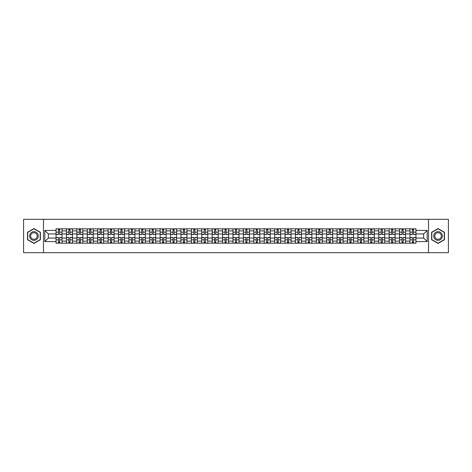 <?xml version="1.0" encoding="UTF-8"?>
<svg xmlns="http://www.w3.org/2000/svg" width="472" height="472" viewBox="0 0 472 472"><rect width="100%" height="100%" fill="white"/><g stroke="black" fill="none" stroke-linecap="round" stroke-linejoin="round"><path stroke-width="0.71" d="M428.517 252.685L448.4 252.685L448.4 219.315L23.6 219.315L23.6 252.685L428.517 252.685L428.517 219.315M66.44 243.174L66.44 230.861L62.038 230.861L62.038 243.174M62.038 230.861L62.038 228.826M66.44 230.861L66.44 228.826M72.446 228.826L72.446 243.174M76.847 243.174L76.847 228.826M82.854 228.826L82.854 243.174M87.261 243.174L87.261 228.826M93.267 228.826L93.267 243.174M97.669 243.174L97.669 228.826M103.675 228.826L103.675 243.174M108.082 243.174L108.082 228.826M114.082 228.826L114.082 243.174M118.49 243.174L118.49 228.826M124.496 228.826L124.496 243.174M128.897 243.174L128.897 228.826M134.904 228.826L134.904 243.174M139.311 243.174L139.311 228.826M145.317 228.826L145.317 243.174M149.718 243.174L149.718 228.826M155.725 228.826L155.725 243.174M160.126 243.174L160.126 228.826M166.132 228.826L166.132 243.174M170.54 243.174L170.54 228.826M176.546 228.826L176.546 243.174M180.947 243.174L180.947 228.826M186.953 228.826L186.953 243.174M191.361 243.174L191.361 228.826M197.361 228.826L197.361 243.174M201.768 243.174L201.768 228.826M207.774 228.826L207.774 243.174M212.176 243.174L212.176 228.826M218.182 228.826L218.182 243.174M222.589 243.174L222.589 228.826M228.595 228.826L228.595 243.174M232.997 243.174L232.997 228.826M239.003 228.826L239.003 243.174M243.404 243.174L243.404 228.826M249.411 228.826L249.411 243.174M253.818 243.174L253.818 228.826M259.824 228.826L259.824 243.174M264.226 243.174L264.226 228.826M270.232 228.826L270.232 243.174M274.639 243.174L274.639 228.826M280.639 228.826L280.639 243.174M285.047 243.174L285.047 228.826M291.053 228.826L291.053 243.174M295.454 243.174L295.454 228.826M301.46 228.826L301.46 243.174M305.868 243.174L305.868 228.826M311.874 228.826L311.874 243.174M316.275 243.174L316.275 228.826M322.282 228.826L322.282 243.174M326.683 243.174L326.683 228.826M332.689 228.826L332.689 243.174M337.096 243.174L337.096 228.826M343.103 228.826L343.103 243.174M347.504 243.174L347.504 228.826M353.51 228.826L353.51 243.174M357.918 243.174L357.918 228.826M363.918 228.826L363.918 243.174M368.325 243.174L368.325 228.826M374.331 228.826L374.331 243.174M378.733 243.174L378.733 228.826M384.739 228.826L384.739 243.174M389.146 243.174L389.146 228.826M395.152 228.826L395.152 243.174M399.554 243.174L399.554 228.826M405.56 228.826L405.56 243.174M409.962 243.174L409.962 228.826M409.962 238.071L405.56 238.071M399.554 238.071L395.152 238.071M389.146 238.071L384.739 238.071M378.733 238.071L374.331 238.071M368.325 238.071L363.918 238.071M357.918 238.071L353.51 238.071M347.504 238.071L343.103 238.071M337.096 238.071L332.689 238.071M326.683 238.071L322.282 238.071M316.275 238.071L311.874 238.071M305.868 238.071L301.46 238.071M295.454 238.071L291.053 238.071M285.047 238.071L280.639 238.071M274.639 238.071L270.232 238.071M264.226 238.071L259.824 238.071M253.818 238.071L249.411 238.071M243.404 238.071L239.003 238.071M232.997 238.071L228.595 238.071M222.589 238.071L218.182 238.071M212.176 238.071L207.774 238.071M201.768 238.071L197.361 238.071M191.361 238.071L186.953 238.071M180.947 238.071L176.546 238.071M170.54 238.071L166.132 238.071M160.126 238.071L155.725 238.071M149.718 238.071L145.317 238.071M139.311 238.071L134.904 238.071M128.897 238.071L124.496 238.071M118.49 238.071L114.082 238.071M108.082 238.071L103.675 238.071M97.669 238.071L93.267 238.071M87.261 238.071L82.854 238.071M76.847 238.071L72.446 238.071M66.44 238.071L62.038 238.071M409.962 233.929L405.56 233.929M399.554 233.929L395.152 233.929M389.146 233.929L384.739 233.929M378.733 233.929L374.331 233.929M368.325 233.929L363.918 233.929M357.918 233.929L353.51 233.929M347.504 233.929L343.103 233.929M337.096 233.929L332.689 233.929M326.683 233.929L322.282 233.929M316.275 233.929L311.874 233.929M305.868 233.929L301.46 233.929M295.454 233.929L291.053 233.929M285.047 233.929L280.639 233.929M274.639 233.929L270.232 233.929M264.226 233.929L259.824 233.929M253.818 233.929L249.411 233.929M243.404 233.929L239.003 233.929M232.997 233.929L228.595 233.929M222.589 233.929L218.182 233.929M212.176 233.929L207.774 233.929M201.768 233.929L197.361 233.929M191.361 233.929L186.953 233.929M180.947 233.929L176.546 233.929M170.54 233.929L166.132 233.929M160.126 233.929L155.725 233.929M149.718 233.929L145.317 233.929M139.311 233.929L134.904 233.929M128.897 233.929L124.496 233.929M118.49 233.929L114.082 233.929M108.082 233.929L103.675 233.929M97.669 233.929L93.267 233.929M87.261 233.929L82.854 233.929M76.847 233.929L72.446 233.929M66.44 233.929L62.038 233.929M48.356 238.071L56.032 238.071L56.032 233.929L48.356 233.929L48.356 238.071L44.822 241.605L44.822 230.395L56.032 230.395L56.032 233.929M415.968 233.929L415.968 238.071L423.644 238.071L423.644 233.929L415.968 233.929L415.968 228.826L56.032 228.826L56.032 230.395M415.968 230.395L427.178 230.395L427.178 241.605L415.968 241.605L415.968 238.071M56.032 238.071L56.032 243.174L415.968 243.174L415.968 241.605M56.032 241.605L44.822 241.605M43.483 252.685L43.483 219.315M40.38 232.283L33.943 228.566L27.506 232.283L27.506 239.717L33.943 243.434L40.38 239.717L40.38 232.283M444.494 232.283L438.057 228.566L431.62 232.283L431.62 239.717L438.057 243.434L444.494 239.717L444.494 232.283M59.602 242.171L58.469 242.171M58.469 229.829L59.602 229.829M70.009 242.171L68.877 242.171M68.877 229.829L70.009 229.829M80.423 242.171L79.284 242.171M79.284 229.829L80.423 229.829M90.83 242.171L89.698 242.171M89.698 229.829L90.83 229.829M101.238 242.171L100.105 242.171M100.105 229.829L101.238 229.829M111.652 242.171L110.513 242.171M110.513 229.829L111.652 229.829M122.059 242.171L120.926 242.171M120.926 229.829L122.059 229.829M132.467 242.171L131.334 242.171M131.334 229.829L132.467 229.829M142.88 242.171L141.748 242.171M141.748 229.829L142.88 229.829M153.288 242.171L152.155 242.171M152.155 229.829L153.288 229.829M163.701 242.171L162.563 242.171M162.563 229.829L163.701 229.829M174.109 242.171L172.976 242.171M172.976 229.829L174.109 229.829M184.517 242.171L183.384 242.171M183.384 229.829L184.517 229.829M194.93 242.171L193.791 242.171M193.791 229.829L194.93 229.829M205.338 242.171L204.205 242.171M204.205 229.829L205.338 229.829M215.745 242.171L214.612 242.171M214.612 229.829L215.745 229.829M226.159 242.171L225.02 242.171M225.02 229.829L226.159 229.829M236.566 242.171L235.434 242.171M235.434 229.829L236.566 229.829M246.98 242.171L245.841 242.171M245.841 229.829L246.98 229.829M257.387 242.171L256.255 242.171M256.255 229.829L257.387 229.829M267.795 242.171L266.662 242.171M266.662 229.829L267.795 229.829M278.209 242.171L277.07 242.171M277.07 229.829L278.209 229.829M288.616 242.171L287.483 242.171M287.483 229.829L288.616 229.829M299.024 242.171L297.891 242.171M297.891 229.829L299.024 229.829M309.437 242.171L308.299 242.171M308.299 229.829L309.437 229.829M319.845 242.171L318.712 242.171M318.712 229.829L319.845 229.829M330.252 242.171L329.12 242.171M329.12 229.829L330.252 229.829M340.666 242.171L339.533 242.171M339.533 229.829L340.666 229.829M351.074 242.171L349.941 242.171M349.941 229.829L351.074 229.829M361.487 242.171L360.348 242.171M360.348 229.829L361.487 229.829M371.895 242.171L370.762 242.171M370.762 229.829L371.895 229.829M382.302 242.171L381.169 242.171M381.169 229.829L382.302 229.829M392.716 242.171L391.577 242.171M391.577 229.829L392.716 229.829M403.123 242.171L401.991 242.171M401.991 229.829L403.123 229.829M413.531 242.171L412.398 242.171M412.398 229.829L413.531 229.829M44.822 230.395L48.356 233.929M423.644 238.071L427.178 241.605M423.644 233.929L427.178 230.395M59.602 234.566L59.602 228.89L62.003 228.89L62.003 234.566L59.602 234.566M58.469 229.764L59.602 229.764M58.469 228.89L56.062 228.89L56.062 234.566L58.469 234.566L58.469 228.89L59.602 228.89M58.469 237.434L58.469 243.109L56.062 243.109L56.062 237.434L58.469 237.434M59.602 242.236L58.469 242.236M59.602 243.109L62.003 243.109L62.003 237.434L59.602 237.434L59.602 243.109L58.469 243.109M70.009 234.566L70.009 228.89L72.411 228.89L72.411 234.566L70.009 234.566M68.877 229.764L70.009 229.764M68.877 228.89L66.475 228.89L66.475 234.566L68.877 234.566L68.877 228.89L70.009 228.89M80.423 234.566L80.423 228.89L82.824 228.89L82.824 234.566L80.423 234.566M79.284 229.764L80.423 229.764M79.284 228.89L76.883 228.89L76.883 234.566L79.284 234.566L79.284 228.89L80.423 228.89M30.184 238.171A4.336 4.336 0 0 0 36.114 239.758A4.336 4.336 0 0 0 37.701 233.829A4.336 4.336 0 0 0 31.771 232.242A4.336 4.336 0 0 0 30.184 238.171M31.099 237.64A3.286 3.286 0 0 0 35.583 238.844A3.286 3.286 0 0 0 36.786 234.36A3.286 3.286 0 0 0 32.302 233.156A3.286 3.286 0 0 0 31.099 237.64M33.943 228.796L40.185 232.395L40.185 239.605L33.943 243.204L27.706 239.605L27.706 232.395L33.943 228.796M434.299 238.171A4.336 4.336 0 0 0 440.228 239.758A4.336 4.336 0 0 0 441.816 233.829A4.336 4.336 0 0 0 435.886 232.242A4.336 4.336 0 0 0 434.299 238.171M435.213 237.64A3.286 3.286 0 0 0 439.697 238.844A3.286 3.286 0 0 0 440.901 234.36A3.286 3.286 0 0 0 436.417 233.156A3.286 3.286 0 0 0 435.213 237.64M438.057 228.796L444.294 232.395L444.294 239.605L438.057 243.204L431.815 239.605L431.815 232.395L438.057 228.796M68.877 237.434L68.877 243.109L66.475 243.109L66.475 237.434L68.877 237.434M70.009 242.236L68.877 242.236M70.009 243.109L72.411 243.109L72.411 237.434L70.009 237.434L70.009 243.109L68.877 243.109M79.284 237.434L79.284 243.109L76.883 243.109L76.883 237.434L79.284 237.434M80.423 242.236L79.284 242.236M80.423 243.109L82.824 243.109L82.824 237.434L80.423 237.434L80.423 243.109L79.284 243.109M90.83 234.566L90.83 228.89L93.232 228.89L93.232 234.566L90.83 234.566M89.698 229.764L90.83 229.764M89.698 228.89L87.29 228.89L87.29 234.566L89.698 234.566L89.698 228.89L90.83 228.89M101.238 234.566L101.238 228.89L103.639 228.89L103.639 234.566L101.238 234.566M100.105 229.764L101.238 229.764M100.105 228.89L97.704 228.89L97.704 234.566L100.105 234.566L100.105 228.89L101.238 228.89M111.652 234.566L111.652 228.89L114.053 228.89L114.053 234.566L111.652 234.566M110.513 229.764L111.652 229.764M110.513 228.89L108.112 228.89L108.112 234.566L110.513 234.566L110.513 228.89L111.652 228.89M89.698 237.434L89.698 243.109L87.29 243.109L87.29 237.434L89.698 237.434M90.83 242.236L89.698 242.236M90.83 243.109L93.232 243.109L93.232 237.434L90.83 237.434L90.83 243.109L89.698 243.109M100.105 237.434L100.105 243.109L97.704 243.109L97.704 237.434L100.105 237.434M101.238 242.236L100.105 242.236M101.238 243.109L103.639 243.109L103.639 237.434L101.238 237.434L101.238 243.109L100.105 243.109M110.513 237.434L110.513 243.109L108.112 243.109L108.112 237.434L110.513 237.434M111.652 242.236L110.513 242.236M111.652 243.109L114.053 243.109L114.053 237.434L111.652 237.434L111.652 243.109L110.513 243.109M120.926 237.434L120.926 243.109L118.525 243.109L118.525 237.434L120.926 237.434M122.059 242.236L120.926 242.236M122.059 243.109L124.46 243.109L124.46 237.434L122.059 237.434L122.059 243.109L120.926 243.109M131.334 237.434L131.334 243.109L128.933 243.109L128.933 237.434L131.334 237.434M132.467 242.236L131.334 242.236M132.467 243.109L134.874 243.109L134.874 237.434L132.467 237.434L132.467 243.109L131.334 243.109M141.748 237.434L141.748 243.109L139.34 243.109L139.34 237.434L141.748 237.434M142.88 242.236L141.748 242.236M142.88 243.109L145.282 243.109L145.282 237.434L142.88 237.434L142.88 243.109L141.748 243.109M152.155 237.434L152.155 243.109L149.754 243.109L149.754 237.434L152.155 237.434M153.288 242.236L152.155 242.236M153.288 243.109L155.689 243.109L155.689 237.434L153.288 237.434L153.288 243.109L152.155 243.109M162.563 237.434L162.563 243.109L160.161 243.109L160.161 237.434L162.563 237.434M163.701 242.236L162.563 242.236M163.701 243.109L166.103 243.109L166.103 237.434L163.701 237.434L163.701 243.109L162.563 243.109M172.976 237.434L172.976 243.109L170.569 243.109L170.569 237.434L172.976 237.434M174.109 242.236L172.976 242.236M174.109 243.109L176.51 243.109L176.51 237.434L174.109 237.434L174.109 243.109L172.976 243.109M183.384 237.434L183.384 243.109L180.982 243.109L180.982 237.434L183.384 237.434M184.517 242.236L183.384 242.236M184.517 243.109L186.918 243.109L186.918 237.434L184.517 237.434L184.517 243.109L183.384 243.109M193.791 237.434L193.791 243.109L191.39 243.109L191.39 237.434L193.791 237.434M194.93 242.236L193.791 242.236M194.93 243.109L197.331 243.109L197.331 237.434L194.93 237.434L194.93 243.109L193.791 243.109M204.205 237.434L204.205 243.109L201.804 243.109L201.804 237.434L204.205 237.434M205.338 242.236L204.205 242.236M205.338 243.109L207.739 243.109L207.739 237.434L205.338 237.434L205.338 243.109L204.205 243.109M214.612 237.434L214.612 243.109L212.211 243.109L212.211 237.434L214.612 237.434M215.745 242.236L214.612 242.236M215.745 243.109L218.152 243.109L218.152 237.434L215.745 237.434L215.745 243.109L214.612 243.109M225.02 237.434L225.02 243.109L222.619 243.109L222.619 237.434L225.02 237.434M226.159 242.236L225.02 242.236M226.159 243.109L228.56 243.109L228.56 237.434L226.159 237.434L226.159 243.109L225.02 243.109M235.434 237.434L235.434 243.109L233.032 243.109L233.032 237.434L235.434 237.434M236.566 242.236L235.434 242.236M236.566 243.109L238.968 243.109L238.968 237.434L236.566 237.434L236.566 243.109L235.434 243.109M245.841 237.434L245.841 243.109L243.44 243.109L243.44 237.434L245.841 237.434M246.98 242.236L245.841 242.236M246.98 243.109L249.381 243.109L249.381 237.434L246.98 237.434L246.98 243.109L245.841 243.109M256.255 237.434L256.255 243.109L253.847 243.109L253.847 237.434L256.255 237.434M257.387 242.236L256.255 242.236M257.387 243.109L259.789 243.109L259.789 237.434L257.387 237.434L257.387 243.109L256.255 243.109M266.662 237.434L266.662 243.109L264.261 243.109L264.261 237.434L266.662 237.434M267.795 242.236L266.662 242.236M267.795 243.109L270.196 243.109L270.196 237.434L267.795 237.434L267.795 243.109L266.662 243.109M277.07 237.434L277.07 243.109L274.669 243.109L274.669 237.434L277.07 237.434M278.209 242.236L277.07 242.236M278.209 243.109L280.61 243.109L280.61 237.434L278.209 237.434L278.209 243.109L277.07 243.109M122.059 234.566L122.059 228.89L124.46 228.89L124.46 234.566L122.059 234.566M120.926 229.764L122.059 229.764M120.926 228.89L118.525 228.89L118.525 234.566L120.926 234.566L120.926 228.89L122.059 228.89M132.467 234.566L132.467 228.89L134.874 228.89L134.874 234.566L132.467 234.566M131.334 229.764L132.467 229.764M131.334 228.89L128.933 228.89L128.933 234.566L131.334 234.566L131.334 228.89L132.467 228.89M142.88 234.566L142.88 228.89L145.282 228.89L145.282 234.566L142.88 234.566M141.748 229.764L142.88 229.764M141.748 228.89L139.34 228.89L139.34 234.566L141.748 234.566L141.748 228.89L142.88 228.89M153.288 234.566L153.288 228.89L155.689 228.89L155.689 234.566L153.288 234.566M152.155 229.764L153.288 229.764M152.155 228.89L149.754 228.89L149.754 234.566L152.155 234.566L152.155 228.89L153.288 228.89M163.701 234.566L163.701 228.89L166.103 228.89L166.103 234.566L163.701 234.566M162.563 229.764L163.701 229.764M162.563 228.89L160.161 228.89L160.161 234.566L162.563 234.566L162.563 228.89L163.701 228.89M174.109 234.566L174.109 228.89L176.51 228.89L176.51 234.566L174.109 234.566M172.976 229.764L174.109 229.764M172.976 228.89L170.569 228.89L170.569 234.566L172.976 234.566L172.976 228.89L174.109 228.89M184.517 234.566L184.517 228.89L186.918 228.89L186.918 234.566L184.517 234.566M183.384 229.764L184.517 229.764M183.384 228.89L180.982 228.89L180.982 234.566L183.384 234.566L183.384 228.89L184.517 228.89M194.93 234.566L194.93 228.89L197.331 228.89L197.331 234.566L194.93 234.566M193.791 229.764L194.93 229.764M193.791 228.89L191.39 228.89L191.39 234.566L193.791 234.566L193.791 228.89L194.93 228.89M205.338 234.566L205.338 228.89L207.739 228.89L207.739 234.566L205.338 234.566M204.205 229.764L205.338 229.764M204.205 228.89L201.804 228.89L201.804 234.566L204.205 234.566L204.205 228.89L205.338 228.89M215.745 234.566L215.745 228.89L218.152 228.89L218.152 234.566L215.745 234.566M214.612 229.764L215.745 229.764M214.612 228.89L212.211 228.89L212.211 234.566L214.612 234.566L214.612 228.89L215.745 228.89M226.159 234.566L226.159 228.89L228.56 228.89L228.56 234.566L226.159 234.566M225.02 229.764L226.159 229.764M225.02 228.89L222.619 228.89L222.619 234.566L225.02 234.566L225.02 228.89L226.159 228.89M236.566 234.566L236.566 228.89L238.968 228.89L238.968 234.566L236.566 234.566M235.434 229.764L236.566 229.764M235.434 228.89L233.032 228.89L233.032 234.566L235.434 234.566L235.434 228.89L236.566 228.89M246.98 234.566L246.98 228.89L249.381 228.89L249.381 234.566L246.98 234.566M245.841 229.764L246.98 229.764M245.841 228.89L243.44 228.89L243.44 234.566L245.841 234.566L245.841 228.89L246.98 228.89M257.387 234.566L257.387 228.89L259.789 228.89L259.789 234.566L257.387 234.566M256.255 229.764L257.387 229.764M256.255 228.89L253.847 228.89L253.847 234.566L256.255 234.566L256.255 228.89L257.387 228.89M267.795 234.566L267.795 228.89L270.196 228.89L270.196 234.566L267.795 234.566M266.662 229.764L267.795 229.764M266.662 228.89L264.261 228.89L264.261 234.566L266.662 234.566L266.662 228.89L267.795 228.89M278.209 234.566L278.209 228.89L280.61 228.89L280.61 234.566L278.209 234.566M277.07 229.764L278.209 229.764M277.07 228.89L274.669 228.89L274.669 234.566L277.07 234.566L277.07 228.89L278.209 228.89M288.616 234.566L288.616 228.89L291.017 228.89L291.017 234.566L288.616 234.566M287.483 229.764L288.616 229.764M287.483 228.89L285.082 228.89L285.082 234.566L287.483 234.566L287.483 228.89L288.616 228.89M299.024 234.566L299.024 228.89L301.431 228.89L301.431 234.566L299.024 234.566M297.891 229.764L299.024 229.764M297.891 228.89L295.49 228.89L295.49 234.566L297.891 234.566L297.891 228.89L299.024 228.89M309.437 234.566L309.437 228.89L311.839 228.89L311.839 234.566L309.437 234.566M308.299 229.764L309.437 229.764M308.299 228.89L305.897 228.89L305.897 234.566L308.299 234.566L308.299 228.89L309.437 228.89M319.845 234.566L319.845 228.89L322.246 228.89L322.246 234.566L319.845 234.566M318.712 229.764L319.845 229.764M318.712 228.89L316.311 228.89L316.311 234.566L318.712 234.566L318.712 228.89L319.845 228.89M287.483 237.434L287.483 243.109L285.082 243.109L285.082 237.434L287.483 237.434M288.616 242.236L287.483 242.236M288.616 243.109L291.017 243.109L291.017 237.434L288.616 237.434L288.616 243.109L287.483 243.109M297.891 237.434L297.891 243.109L295.49 243.109L295.49 237.434L297.891 237.434M299.024 242.236L297.891 242.236M299.024 243.109L301.431 243.109L301.431 237.434L299.024 237.434L299.024 243.109L297.891 243.109M308.299 237.434L308.299 243.109L305.897 243.109L305.897 237.434L308.299 237.434M309.437 242.236L308.299 242.236M309.437 243.109L311.839 243.109L311.839 237.434L309.437 237.434L309.437 243.109L308.299 243.109M318.712 237.434L318.712 243.109L316.311 243.109L316.311 237.434L318.712 237.434M319.845 242.236L318.712 242.236M319.845 243.109L322.246 243.109L322.246 237.434L319.845 237.434L319.845 243.109L318.712 243.109M330.252 234.566L330.252 228.89L332.66 228.89L332.66 234.566L330.252 234.566M329.12 229.764L330.252 229.764M329.12 228.89L326.718 228.89L326.718 234.566L329.12 234.566L329.12 228.89L330.252 228.89M329.12 237.434L329.12 243.109L326.718 243.109L326.718 237.434L329.12 237.434M330.252 242.236L329.12 242.236M330.252 243.109L332.66 243.109L332.66 237.434L330.252 237.434L330.252 243.109L329.12 243.109M340.666 234.566L340.666 228.89L343.067 228.89L343.067 234.566L340.666 234.566M339.533 229.764L340.666 229.764M339.533 228.89L337.126 228.89L337.126 234.566L339.533 234.566L339.533 228.89L340.666 228.89M339.533 237.434L339.533 243.109L337.126 243.109L337.126 237.434L339.533 237.434M340.666 242.236L339.533 242.236M340.666 243.109L343.067 243.109L343.067 237.434L340.666 237.434L340.666 243.109L339.533 243.109M351.074 234.566L351.074 228.89L353.475 228.89L353.475 234.566L351.074 234.566M349.941 229.764L351.074 229.764M349.941 228.89L347.539 228.89L347.539 234.566L349.941 234.566L349.941 228.89L351.074 228.89M349.941 237.434L349.941 243.109L347.539 243.109L347.539 237.434L349.941 237.434M351.074 242.236L349.941 242.236M351.074 243.109L353.475 243.109L353.475 237.434L351.074 237.434L351.074 243.109L349.941 243.109M361.487 234.566L361.487 228.89L363.888 228.89L363.888 234.566L361.487 234.566M360.348 229.764L361.487 229.764M360.348 228.89L357.947 228.89L357.947 234.566L360.348 234.566L360.348 228.89L361.487 228.89M360.348 237.434L360.348 243.109L357.947 243.109L357.947 237.434L360.348 237.434M361.487 242.236L360.348 242.236M361.487 243.109L363.888 243.109L363.888 237.434L361.487 237.434L361.487 243.109L360.348 243.109M371.895 234.566L371.895 228.89L374.296 228.89L374.296 234.566L371.895 234.566M370.762 229.764L371.895 229.764M370.762 228.89L368.361 228.89L368.361 234.566L370.762 234.566L370.762 228.89L371.895 228.89M370.762 237.434L370.762 243.109L368.361 243.109L368.361 237.434L370.762 237.434M371.895 242.236L370.762 242.236M371.895 243.109L374.296 243.109L374.296 237.434L371.895 237.434L371.895 243.109L370.762 243.109M382.302 234.566L382.302 228.89L384.709 228.89L384.709 234.566L382.302 234.566M381.169 229.764L382.302 229.764M381.169 228.89L378.768 228.89L378.768 234.566L381.169 234.566L381.169 228.89L382.302 228.89M381.169 237.434L381.169 243.109L378.768 243.109L378.768 237.434L381.169 237.434M382.302 242.236L381.169 242.236M382.302 243.109L384.709 243.109L384.709 237.434L382.302 237.434L382.302 243.109L381.169 243.109M392.716 234.566L392.716 228.89L395.117 228.89L395.117 234.566L392.716 234.566M391.577 229.764L392.716 229.764M391.577 228.89L389.176 228.89L389.176 234.566L391.577 234.566L391.577 228.89L392.716 228.89M391.577 237.434L391.577 243.109L389.176 243.109L389.176 237.434L391.577 237.434M392.716 242.236L391.577 242.236M392.716 243.109L395.117 243.109L395.117 237.434L392.716 237.434L392.716 243.109L391.577 243.109M403.123 234.566L403.123 228.89L405.525 228.89L405.525 234.566L403.123 234.566M401.991 229.764L403.123 229.764M401.991 228.89L399.589 228.89L399.589 234.566L401.991 234.566L401.991 228.89L403.123 228.89M401.991 237.434L401.991 243.109L399.589 243.109L399.589 237.434L401.991 237.434M403.123 242.236L401.991 242.236M403.123 243.109L405.525 243.109L405.525 237.434L403.123 237.434L403.123 243.109L401.991 243.109M413.531 234.566L413.531 228.89L415.938 228.89L415.938 234.566L413.531 234.566M412.398 229.764L413.531 229.764M412.398 228.89L409.997 228.89L409.997 234.566L412.398 234.566L412.398 228.89L413.531 228.89M412.398 237.434L412.398 243.109L409.997 243.109L409.997 237.434L412.398 237.434M413.531 242.236L412.398 242.236M413.531 243.109L415.938 243.109L415.938 237.434L413.531 237.434L413.531 243.109L412.398 243.109M399.554 230.861L395.152 230.861M389.146 230.861L384.739 230.861M378.733 230.861L374.331 230.861M368.325 230.861L363.918 230.861M357.918 230.861L353.51 230.861M347.504 230.861L343.103 230.861M337.096 230.861L332.689 230.861M326.683 230.861L322.282 230.861M316.275 230.861L311.874 230.861M305.868 230.861L301.46 230.861M295.454 230.861L291.053 230.861M285.047 230.861L280.639 230.861M274.639 230.861L270.232 230.861M264.226 230.861L259.824 230.861M253.818 230.861L249.411 230.861M243.404 230.861L239.003 230.861M232.997 230.861L228.595 230.861M222.589 230.861L218.182 230.861M212.176 230.861L207.774 230.861M201.768 230.861L197.361 230.861M191.361 230.861L186.953 230.861M180.947 230.861L176.546 230.861M170.54 230.861L166.132 230.861M160.126 230.861L155.725 230.861M149.718 230.861L145.317 230.861M139.311 230.861L134.904 230.861M128.897 230.861L124.496 230.861M118.49 230.861L114.082 230.861M108.082 230.861L103.675 230.861M97.669 230.861L93.267 230.861M87.261 230.861L82.854 230.861M76.847 230.861L72.446 230.861M409.962 230.861L405.56 230.861M399.554 241.139L395.152 241.139M389.146 241.139L384.739 241.139M378.733 241.139L374.331 241.139M368.325 241.139L363.918 241.139M357.918 241.139L353.51 241.139M347.504 241.139L343.103 241.139M337.096 241.139L332.689 241.139M326.683 241.139L322.282 241.139M316.275 241.139L311.874 241.139M305.868 241.139L301.46 241.139M295.454 241.139L291.053 241.139M285.047 241.139L280.639 241.139M274.639 241.139L270.232 241.139M264.226 241.139L259.824 241.139M253.818 241.139L249.411 241.139M243.404 241.139L239.003 241.139M232.997 241.139L228.595 241.139M222.589 241.139L218.182 241.139M212.176 241.139L207.774 241.139M201.768 241.139L197.361 241.139M191.361 241.139L186.953 241.139M180.947 241.139L176.546 241.139M170.54 241.139L166.132 241.139M160.126 241.139L155.725 241.139M149.718 241.139L145.317 241.139M139.311 241.139L134.904 241.139M128.897 241.139L124.496 241.139M118.49 241.139L114.082 241.139M108.082 241.139L103.675 241.139M97.669 241.139L93.267 241.139M87.261 241.139L82.854 241.139M76.847 241.139L72.446 241.139M66.44 241.139L62.038 241.139M409.962 241.139L405.56 241.139M59.602 234.425L62.003 234.425M59.602 232.171L62.003 232.171M56.062 234.425L58.469 234.425M56.062 232.171L58.469 232.171M58.469 237.575L56.062 237.575M58.469 239.829L56.062 239.829M62.003 237.575L59.602 237.575M62.003 239.829L59.602 239.829M70.009 234.425L72.411 234.425M70.009 232.171L72.411 232.171M66.475 234.425L68.877 234.425M66.475 232.171L68.877 232.171M80.423 234.425L82.824 234.425M80.423 232.171L82.824 232.171M76.883 234.425L79.284 234.425M76.883 232.171L79.284 232.171M68.877 237.575L66.475 237.575M68.877 239.829L66.475 239.829M72.411 237.575L70.009 237.575M72.411 239.829L70.009 239.829M79.284 237.575L76.883 237.575M79.284 239.829L76.883 239.829M82.824 237.575L80.423 237.575M82.824 239.829L80.423 239.829M90.83 234.425L93.232 234.425M90.83 232.171L93.232 232.171M87.29 234.425L89.698 234.425M87.29 232.171L89.698 232.171M101.238 234.425L103.639 234.425M101.238 232.171L103.639 232.171M97.704 234.425L100.105 234.425M97.704 232.171L100.105 232.171M111.652 234.425L114.053 234.425M111.652 232.171L114.053 232.171M108.112 234.425L110.513 234.425M108.112 232.171L110.513 232.171M89.698 237.575L87.29 237.575M89.698 239.829L87.29 239.829M93.232 237.575L90.83 237.575M93.232 239.829L90.83 239.829M100.105 237.575L97.704 237.575M100.105 239.829L97.704 239.829M103.639 237.575L101.238 237.575M103.639 239.829L101.238 239.829M110.513 237.575L108.112 237.575M110.513 239.829L108.112 239.829M114.053 237.575L111.652 237.575M114.053 239.829L111.652 239.829M120.926 237.575L118.525 237.575M120.926 239.829L118.525 239.829M124.46 237.575L122.059 237.575M124.46 239.829L122.059 239.829M131.334 237.575L128.933 237.575M131.334 239.829L128.933 239.829M134.874 237.575L132.467 237.575M134.874 239.829L132.467 239.829M141.748 237.575L139.34 237.575M141.748 239.829L139.34 239.829M145.282 237.575L142.88 237.575M145.282 239.829L142.88 239.829M152.155 237.575L149.754 237.575M152.155 239.829L149.754 239.829M155.689 237.575L153.288 237.575M155.689 239.829L153.288 239.829M162.563 237.575L160.161 237.575M162.563 239.829L160.161 239.829M166.103 237.575L163.701 237.575M166.103 239.829L163.701 239.829M172.976 237.575L170.569 237.575M172.976 239.829L170.569 239.829M176.51 237.575L174.109 237.575M176.51 239.829L174.109 239.829M183.384 237.575L180.982 237.575M183.384 239.829L180.982 239.829M186.918 237.575L184.517 237.575M186.918 239.829L184.517 239.829M193.791 237.575L191.39 237.575M193.791 239.829L191.39 239.829M197.331 237.575L194.93 237.575M197.331 239.829L194.93 239.829M204.205 237.575L201.804 237.575M204.205 239.829L201.804 239.829M207.739 237.575L205.338 237.575M207.739 239.829L205.338 239.829M214.612 237.575L212.211 237.575M214.612 239.829L212.211 239.829M218.152 237.575L215.745 237.575M218.152 239.829L215.745 239.829M225.02 237.575L222.619 237.575M225.02 239.829L222.619 239.829M228.56 237.575L226.159 237.575M228.56 239.829L226.159 239.829M235.434 237.575L233.032 237.575M235.434 239.829L233.032 239.829M238.968 237.575L236.566 237.575M238.968 239.829L236.566 239.829M245.841 237.575L243.44 237.575M245.841 239.829L243.44 239.829M249.381 237.575L246.98 237.575M249.381 239.829L246.98 239.829M256.255 237.575L253.847 237.575M256.255 239.829L253.847 239.829M259.789 237.575L257.387 237.575M259.789 239.829L257.387 239.829M266.662 237.575L264.261 237.575M266.662 239.829L264.261 239.829M270.196 237.575L267.795 237.575M270.196 239.829L267.795 239.829M277.07 237.575L274.669 237.575M277.07 239.829L274.669 239.829M280.61 237.575L278.209 237.575M280.61 239.829L278.209 239.829M122.059 234.425L124.46 234.425M122.059 232.171L124.46 232.171M118.525 234.425L120.926 234.425M118.525 232.171L120.926 232.171M132.467 234.425L134.874 234.425M132.467 232.171L134.874 232.171M128.933 234.425L131.334 234.425M128.933 232.171L131.334 232.171M142.88 234.425L145.282 234.425M142.88 232.171L145.282 232.171M139.34 234.425L141.748 234.425M139.34 232.171L141.748 232.171M153.288 234.425L155.689 234.425M153.288 232.171L155.689 232.171M149.754 234.425L152.155 234.425M149.754 232.171L152.155 232.171M163.701 234.425L166.103 234.425M163.701 232.171L166.103 232.171M160.161 234.425L162.563 234.425M160.161 232.171L162.563 232.171M174.109 234.425L176.51 234.425M174.109 232.171L176.51 232.171M170.569 234.425L172.976 234.425M170.569 232.171L172.976 232.171M184.517 234.425L186.918 234.425M184.517 232.171L186.918 232.171M180.982 234.425L183.384 234.425M180.982 232.171L183.384 232.171M194.93 234.425L197.331 234.425M194.93 232.171L197.331 232.171M191.39 234.425L193.791 234.425M191.39 232.171L193.791 232.171M205.338 234.425L207.739 234.425M205.338 232.171L207.739 232.171M201.804 234.425L204.205 234.425M201.804 232.171L204.205 232.171M215.745 234.425L218.152 234.425M215.745 232.171L218.152 232.171M212.211 234.425L214.612 234.425M212.211 232.171L214.612 232.171M226.159 234.425L228.56 234.425M226.159 232.171L228.56 232.171M222.619 234.425L225.02 234.425M222.619 232.171L225.02 232.171M236.566 234.425L238.968 234.425M236.566 232.171L238.968 232.171M233.032 234.425L235.434 234.425M233.032 232.171L235.434 232.171M246.98 234.425L249.381 234.425M246.98 232.171L249.381 232.171M243.44 234.425L245.841 234.425M243.44 232.171L245.841 232.171M257.387 234.425L259.789 234.425M257.387 232.171L259.789 232.171M253.847 234.425L256.255 234.425M253.847 232.171L256.255 232.171M267.795 234.425L270.196 234.425M267.795 232.171L270.196 232.171M264.261 234.425L266.662 234.425M264.261 232.171L266.662 232.171M278.209 234.425L280.61 234.425M278.209 232.171L280.61 232.171M274.669 234.425L277.07 234.425M274.669 232.171L277.07 232.171M288.616 234.425L291.017 234.425M288.616 232.171L291.017 232.171M285.082 234.425L287.483 234.425M285.082 232.171L287.483 232.171M299.024 234.425L301.431 234.425M299.024 232.171L301.431 232.171M295.49 234.425L297.891 234.425M295.49 232.171L297.891 232.171M309.437 234.425L311.839 234.425M309.437 232.171L311.839 232.171M305.897 234.425L308.299 234.425M305.897 232.171L308.299 232.171M319.845 234.425L322.246 234.425M319.845 232.171L322.246 232.171M316.311 234.425L318.712 234.425M316.311 232.171L318.712 232.171M287.483 237.575L285.082 237.575M287.483 239.829L285.082 239.829M291.017 237.575L288.616 237.575M291.017 239.829L288.616 239.829M297.891 237.575L295.49 237.575M297.891 239.829L295.49 239.829M301.431 237.575L299.024 237.575M301.431 239.829L299.024 239.829M308.299 237.575L305.897 237.575M308.299 239.829L305.897 239.829M311.839 237.575L309.437 237.575M311.839 239.829L309.437 239.829M318.712 237.575L316.311 237.575M318.712 239.829L316.311 239.829M322.246 237.575L319.845 237.575M322.246 239.829L319.845 239.829M330.252 234.425L332.66 234.425M330.252 232.171L332.66 232.171M326.718 234.425L329.12 234.425M326.718 232.171L329.12 232.171M329.12 237.575L326.718 237.575M329.12 239.829L326.718 239.829M332.66 237.575L330.252 237.575M332.66 239.829L330.252 239.829M340.666 234.425L343.067 234.425M340.666 232.171L343.067 232.171M337.126 234.425L339.533 234.425M337.126 232.171L339.533 232.171M339.533 237.575L337.126 237.575M339.533 239.829L337.126 239.829M343.067 237.575L340.666 237.575M343.067 239.829L340.666 239.829M351.074 234.425L353.475 234.425M351.074 232.171L353.475 232.171M347.539 234.425L349.941 234.425M347.539 232.171L349.941 232.171M349.941 237.575L347.539 237.575M349.941 239.829L347.539 239.829M353.475 237.575L351.074 237.575M353.475 239.829L351.074 239.829M361.487 234.425L363.888 234.425M361.487 232.171L363.888 232.171M357.947 234.425L360.348 234.425M357.947 232.171L360.348 232.171M360.348 237.575L357.947 237.575M360.348 239.829L357.947 239.829M363.888 237.575L361.487 237.575M363.888 239.829L361.487 239.829M371.895 234.425L374.296 234.425M371.895 232.171L374.296 232.171M368.361 234.425L370.762 234.425M368.361 232.171L370.762 232.171M370.762 237.575L368.361 237.575M370.762 239.829L368.361 239.829M374.296 237.575L371.895 237.575M374.296 239.829L371.895 239.829M382.302 234.425L384.709 234.425M382.302 232.171L384.709 232.171M378.768 234.425L381.169 234.425M378.768 232.171L381.169 232.171M381.169 237.575L378.768 237.575M381.169 239.829L378.768 239.829M384.709 237.575L382.302 237.575M384.709 239.829L382.302 239.829M392.716 234.425L395.117 234.425M392.716 232.171L395.117 232.171M389.176 234.425L391.577 234.425M389.176 232.171L391.577 232.171M391.577 237.575L389.176 237.575M391.577 239.829L389.176 239.829M395.117 237.575L392.716 237.575M395.117 239.829L392.716 239.829M403.123 234.425L405.525 234.425M403.123 232.171L405.525 232.171M399.589 234.425L401.991 234.425M399.589 232.171L401.991 232.171M401.991 237.575L399.589 237.575M401.991 239.829L399.589 239.829M405.525 237.575L403.123 237.575M405.525 239.829L403.123 239.829M413.531 234.425L415.938 234.425M413.531 232.171L415.938 232.171M409.997 234.425L412.398 234.425M409.997 232.171L412.398 232.171M412.398 237.575L409.997 237.575M412.398 239.829L409.997 239.829M415.938 237.575L413.531 237.575M415.938 239.829L413.531 239.829"/></g></svg>
